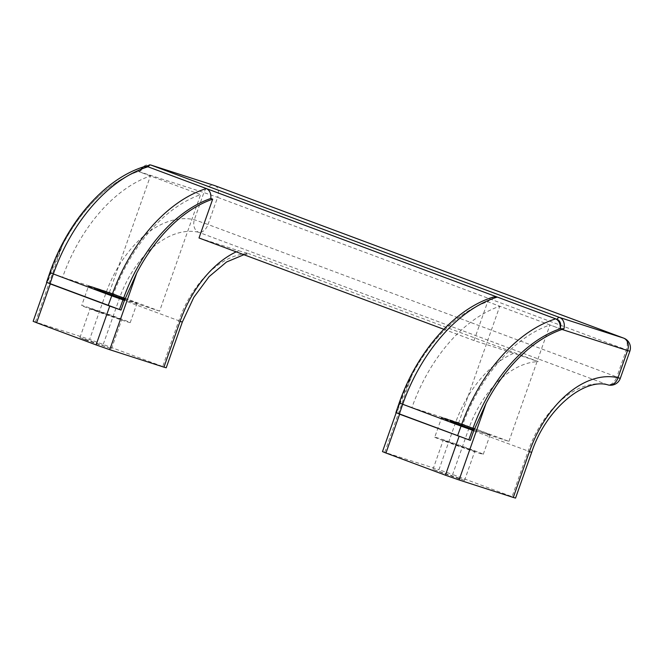 <?xml version="1.0" encoding="UTF-8"?>
<svg xmlns="http://www.w3.org/2000/svg" width="663" height="663" viewBox="0 0 663 663"><rect width="100%" height="100%" fill="white"/><g stroke="black" fill="none" stroke-linecap="round" stroke-linejoin="round"><path stroke-width="0.5" stroke-dasharray="3.31 2.49" d="M95.812 310.798L90.185 308.51L99.351 311.386L121.727 319.624L95.812 310.798M85.56 339.912L79.933 337.624L89.099 340.5L111.475 348.738L85.56 339.912M97.179 289.632A25.724 0.572 -160.6 0 1 88.527 286.109L81.69 305.519A25.724 0.572 -160.6 0 1 95.795 309.936A25.724 0.572 -160.6 0 1 121.569 319.094A25.724 0.572 -160.6 0 1 130.221 322.616A25.724 0.572 -160.6 0 1 116.124 318.199A25.724 0.572 -160.6 0 1 90.35 309.041A25.724 0.572 -160.6 0 1 81.69 305.519M125.133 298.483A25.724 0.572 -160.6 0 1 128.398 299.684A25.724 0.572 -160.6 0 1 137.059 303.206A25.724 0.572 -160.6 0 1 124.793 299.411M469.155 449.017L443.24 440.191L465.617 448.428L474.783 451.296L469.155 449.017M458.904 478.122L432.98 469.305L455.365 477.542L464.531 480.41L458.904 478.122M474.095 429.806A25.724 0.572 19.4 0 0 490.114 434.878A25.724 0.572 19.4 0 0 481.454 431.364A25.724 0.572 19.4 0 0 474.459 428.795M434.746 437.199A25.724 0.572 19.4 0 0 443.398 440.713A25.724 0.572 19.4 0 0 469.172 449.87A25.724 0.572 19.4 0 0 483.277 454.288A25.724 0.572 19.4 0 0 474.617 450.774A25.724 0.572 19.4 0 0 448.843 441.616A25.724 0.572 19.4 0 0 434.746 437.199L441.575 417.789A25.724 0.572 19.4 0 0 450.235 421.303M33.15 321.323L89.621 339.431L166.222 367.799M159.592 311.104L112.76 296.021L62.595 277.308L109.42 292.391L159.592 311.104L200.599 194.649A137.39 87.524 -69.5 0 0 112.76 296.021L50.512 272.8L47.189 282.537L46.526 282.397M35.421 321.969L62.438 245.252A137.39 87.524 -69.5 0 1 138.352 171.435L140.374 170.805A10.293 7.931 107.9 0 1 150.501 164.913M236.21 251.849A97.768 62.281 -69.5 0 1 238.672 250.755L199.008 237.976M109.42 292.391L150.426 175.935A137.39 87.524 110.5 0 0 62.595 277.308L50.902 272.949L47.487 282.653L46.816 282.504L49.783 283.723M47.189 282.537L119.473 309.497L47.487 282.653M238.672 250.755L248.401 253.515A87.475 55.725 110.5 0 0 178.869 320.635L162.758 366.39M243.901 254.716L249.396 253.946L248.401 253.515L538.281 361.625L513.676 353.321A97.768 62.281 110.5 0 0 455.067 423.964L438.956 469.719L452.63 474.501L468.749 428.746A87.475 55.725 -69.5 0 1 538.281 361.625M443.812 329.279L474.02 340.542L513.676 353.321M150.426 175.935L140.208 172.131L139.503 171.352L140.374 170.805M143.962 166.744L138.352 171.435L200.599 194.649M474.02 340.542L487.686 301.723L499.769 306.231A137.39 87.524 110.5 0 0 411.93 407.596L462.103 426.309L508.927 441.392L458.755 422.679L499.769 306.231M508.927 441.392L549.942 324.945L560.16 328.749L487.686 301.723A137.39 87.524 110.5 0 0 411.781 375.54L400.245 403.237L396.822 412.941L396.159 412.792L399.126 414.01M395.861 412.684L468.816 439.793L396.822 412.941M608.228 384.971A10.293 7.906 103.1 0 1 607.499 384.747A87.475 55.725 110.5 0 0 528.204 450.923L512.093 496.678L452.63 474.501M512.093 496.678L515.557 498.087M382.485 451.611L438.956 469.719M458.755 422.679L411.93 407.596L400.245 403.237M396.524 412.825L399.847 403.087L462.103 426.309A137.39 87.524 -69.5 0 1 549.942 324.945M62.438 245.252L50.902 272.949M49.858 272.65L50.512 272.8A137.39 87.524 110.5 0 1 138.352 171.435L203.914 192.56L194.35 219.718A10.293 7.906 -76.9 0 0 198.693 232.282L607.499 384.747A10.293 6.555 -69.5 0 0 616.822 376.965L208.025 224.5L217.588 197.342L626.386 349.807L616.822 376.965L620.286 378.374M399.192 402.947L399.847 403.087A137.39 87.524 110.5 0 1 487.686 301.723L493.305 297.041M103.295 344.213L119.406 298.458A87.475 55.725 -69.5 0 1 198.693 232.282A10.293 6.555 -69.5 0 0 208.025 224.5L194.35 219.718A97.768 62.281 110.5 0 0 105.732 293.676L89.621 339.431M148.346 166.927A7.716 5.95 -72.1 0 0 140.208 172.131M531.668 452.332L455.067 423.964M105.732 293.676L182.333 322.044M384.764 452.257L411.781 375.54M623.742 338.155A10.293 6.555 -69.5 0 1 626.386 349.807L629.85 351.216M215.119 185.756A10.293 6.555 -69.5 0 1 217.588 197.342L203.914 192.56A10.293 7.931 107.9 0 1 214.232 185.458M79.933 337.624L90.185 308.51M432.98 469.305L443.24 440.191M483.277 454.288L490.114 434.878M464.531 480.41L474.783 451.296M130.221 322.616L137.059 303.206M111.475 348.738L121.727 319.624M142.048 167.383L139.503 171.352"/><path stroke-width="0.99" d="M88.527 286.109A25.724 0.572 -160.6 0 1 100.842 289.922A25.724 0.572 -160.6 0 1 125.133 298.483M474.459 428.795A25.724 0.572 19.4 0 0 441.575 417.789M180.063 321.398L182.333 322.044L166.222 367.799L163.943 367.153L180.063 321.398A97.768 62.281 -69.5 0 1 236.21 251.849M443.812 329.279L199.008 237.976L212.682 199.157A137.39 87.524 110.5 0 0 136.769 272.974L109.751 349.691L163.943 367.153M109.751 349.691L96.077 344.901L109.743 306.082L121.031 310.077L47.189 282.537M49.783 283.723L50.28 283.913L36.614 322.724L96.077 344.901M36.614 322.724L33.15 321.323L46.8 282.546M124.793 299.411A25.724 0.572 -160.6 0 1 97.179 289.632M121.031 310.077L124.453 300.372L136.769 272.974M212.682 199.157L210.817 198.461A137.39 87.524 110.5 0 0 122.987 299.825L119.473 309.497M399.126 414.01L470.365 440.373L396.524 412.825M470.365 440.373L473.788 430.668L486.103 403.261A137.39 87.524 -69.5 0 1 562.017 329.445L563.931 328.773L560.16 328.749A137.39 87.524 110.5 0 0 472.321 430.121L468.816 439.793M486.103 403.261L459.086 479.979L513.286 497.441L529.397 451.685A97.768 62.281 -69.5 0 1 618.015 377.728A10.293 7.906 103.1 0 1 608.236 384.979A10.293 7.906 103.1 0 1 608.228 384.971A10.293 10.293 0 0 0 620.286 378.374L618.015 377.728L627.579 350.57L562.017 329.445M529.397 451.685L531.668 452.332L515.557 498.087L513.286 497.441M459.086 479.979L445.412 475.197L459.078 436.378M399.623 414.201L385.949 453.02L445.412 475.197M385.949 453.02L382.485 451.611L396.142 412.842M450.235 421.303A25.724 0.572 19.4 0 0 474.095 429.806M50.28 283.913L109.743 306.082M108.202 305.51L111.716 295.839L49.858 272.65C67.493 221.732 104.812 178.786 143.962 166.744L147.948 166.778A144.368 91.966 110.5 0 0 53.313 274.059L49.99 283.797M124.453 300.372L111.716 295.839A144.368 91.966 -69.5 0 1 206.35 188.557L147.948 166.778M206.35 188.557C209.757 190.273 211.248 193.571 210.817 198.461M457.545 435.798L461.05 426.127L399.192 402.947C416.828 352.02 454.155 309.082 493.305 297.041L497.291 297.074A144.368 91.966 110.5 0 0 402.656 404.347L399.325 414.093M473.788 430.668L461.05 426.127A144.368 91.966 -69.5 0 1 555.685 318.853L497.291 297.074M555.685 318.853C559.1 320.56 560.591 323.867 560.16 328.749A7.716 5.95 -72.1 0 0 557.144 319.392L148.346 166.927A2.569 1.641 -69.5 0 1 150.766 165.004L559.564 317.469L623.56 338.089L214.762 185.623L150.766 165.004A10.293 7.931 107.9 0 0 150.501 164.913L142.048 167.383M557.144 319.392A2.569 1.641 -69.5 0 1 559.564 317.469A10.293 7.931 107.9 0 1 563.931 328.773M623.742 338.155A10.293 6.555 -69.5 0 0 623.56 338.089A10.293 7.931 107.9 0 1 627.579 350.57L629.85 351.216A10.293 10.293 0 0 0 623.742 338.155L214.945 185.69A10.293 6.555 -69.5 0 1 215.119 185.756M214.762 185.623A10.293 6.555 -69.5 0 1 214.945 185.69A10.293 10.293 0 0 0 214.497 185.532A10.293 7.931 107.9 0 1 214.762 185.623M214.232 185.458A10.293 7.931 107.9 0 1 214.497 185.532L150.501 164.913M531.668 452.332C546.262 407.828 585.346 377.512 608.236 384.979M620.286 378.374L629.85 351.216M182.333 322.044L193.811 297.339L209.102 276.645L226.522 262.009L243.901 254.716M49.858 272.65L46.526 282.388M399.192 402.947L395.861 412.684"/></g></svg>
